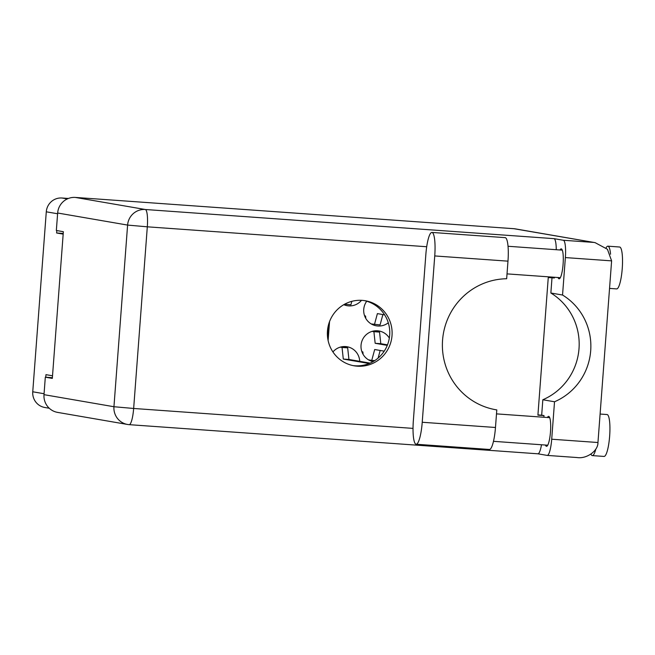 <?xml version="1.0" encoding="UTF-8"?>
<svg xmlns="http://www.w3.org/2000/svg" width="655" height="655" viewBox="0 0 655 655"><rect width="100%" height="100%" fill="white"/><g stroke="black" fill="none" stroke-linecap="round" stroke-linejoin="round"><path stroke-width="0.98" d="M366.726 301.218A15.605 15.294 99.8 0 0 388.284 322.784M389.332 338.095A15.605 15.294 99.8 0 0 361.036 345.267A15.605 15.294 99.8 0 0 373.088 361.625M343.769 304.69A15.605 15.294 99.8 0 0 361.503 300.326M49.256 408.253L44.777 407.484A14.885 14.59 -80.2 0 1 32.75 391.78L46.284 211.811A14.885 14.59 -80.2 0 1 61.955 198.006L68.398 198.465M56.805 230.568L56.625 232.983L63.175 234.113M52.523 375.79L45.973 374.66L45.776 377.223M56.625 232.983L63.224 233.458M328.114 340.551L329.539 321.597M359.718 361.331A15.605 15.294 99.8 0 0 332.92 351.931M413.346 420.731A22.802 4.487 -85.9 0 0 416.081 444.237A22.802 4.487 -85.9 0 0 416.171 444.246A22.802 4.487 -85.9 0 0 422.229 422.262L434.74 255.941A22.802 4.487 -85.9 0 0 431.915 232.427A22.802 4.487 -85.9 0 0 425.856 254.402L413.346 420.731M619.556 247.009A21.001 4.135 94.1 0 1 619.638 247.017A21.001 4.135 94.1 0 1 619.72 247.025A21.001 4.135 94.1 0 1 622.25 268.46A21.001 4.135 94.1 0 1 616.65 288.912A21.001 4.135 94.1 0 1 616.568 288.904M606.08 247.893A21.001 4.135 94.1 0 1 607.897 246.174A21.001 4.135 94.1 0 1 607.979 246.19A21.001 4.135 94.1 0 1 610.55 254.23M606.956 414.533A21.001 4.135 94.1 0 1 607.038 414.541A21.001 4.135 94.1 0 1 607.12 414.549A21.001 4.135 94.1 0 1 609.658 435.984A21.001 4.135 94.1 0 1 604.057 456.437A21.001 4.135 94.1 0 1 603.975 456.429M595.837 449.019A21.001 4.135 94.1 0 1 592.317 455.602A21.001 4.135 94.1 0 1 592.235 455.593A21.001 4.135 94.1 0 1 590.941 454.103M559.984 249.981A14.999 2.947 94.1 0 1 561.229 248.867A14.999 2.947 94.1 0 1 561.286 248.875A14.999 2.947 94.1 0 1 563.095 264.186A14.999 2.947 94.1 0 1 559.092 278.793A14.999 2.947 94.1 0 1 559.034 278.784A14.999 2.947 94.1 0 1 558.027 277.515M547.392 417.505A14.999 2.947 94.1 0 1 548.628 416.392A14.999 2.947 94.1 0 1 548.685 416.4A14.999 2.947 94.1 0 1 550.495 431.71A14.999 2.947 94.1 0 1 546.499 446.317A14.999 2.947 94.1 0 1 546.442 446.309A14.999 2.947 94.1 0 1 545.427 445.04M362.215 300.367A33.004 32.357 99.8 0 0 327.623 329.375A33.004 32.357 99.8 0 0 354.126 365.801A33.004 32.357 99.8 0 0 357.262 366.186A33.004 32.357 99.8 0 0 391.862 337.186A33.004 32.357 99.8 0 0 365.351 300.751A33.004 32.357 99.8 0 0 362.215 300.367M364.18 300.571A33.004 32.357 -80.2 0 1 389.438 337.382A33.004 32.357 -80.2 0 1 354.928 365.777A33.004 32.357 -80.2 0 1 352.963 365.58M495.008 409.596L496.793 409.907L495.475 427.486L422.229 422.262M489.326 449.461A22.802 4.487 -85.9 0 0 489.408 449.469A22.802 4.487 -85.9 0 0 495.475 427.486M541.497 444.761A16.801 3.308 94.1 0 1 537.886 453.8A16.801 3.308 94.1 0 1 537.821 453.792L547.179 455.405A16.801 3.308 -85.9 0 0 547.236 455.413A16.801 3.308 -85.9 0 0 551.707 439.218L597.958 442.518L611.614 260.87L607.439 249.268L595.084 242.637L513.872 228.701A16.801 16.473 -80.2 0 1 515.469 228.898L595.084 242.637M611.614 260.87L565.363 257.579L562.547 295.028L550.863 293.014A60.006 58.827 -80.2 0 1 579.012 348.673A60.006 58.827 -80.2 0 1 542.831 399.755L541.677 415.188L537.927 414.918M565.363 257.579A16.801 3.308 -85.9 0 0 563.349 240.262L553.999 238.649A16.801 3.308 94.1 0 1 556.251 249.711M554.417 277.253L554.359 277.982L548.26 277.548L537.911 415.155L544.01 415.589L543.887 417.251M552.001 277.81L550.863 293.014M426.7 246.739L147.309 226.818L133.653 408.466L113.945 406.73A16.801 16.473 99.8 0 0 127.52 424.456L57.574 412.388A16.801 16.473 -80.2 0 1 44 394.662L113.945 406.73L127.602 225.083L57.656 213.014L56.338 230.486L63.355 231.698L52.326 378.402L45.31 377.19L44 394.662M52.375 377.698L45.31 377.19M57.656 213.014A16.801 16.473 -80.2 0 1 75.35 197.433L513.872 228.701M542.831 399.755L554.523 401.769L551.707 439.218M541.677 415.188L544.01 415.589M554.523 401.769A60.006 58.827 99.8 0 0 590.695 350.695A60.006 58.827 99.8 0 0 562.547 295.028M597.958 442.518C598.212 450.886 586.683 459.139 576.99 457.534L547.236 455.413M496.793 409.907A66.008 64.706 99.8 0 1 495.9 409.76A66.008 64.706 99.8 0 1 442.608 339.642A66.008 64.706 99.8 0 1 506.659 278.743L507.977 261.157A22.802 4.487 -85.9 0 0 505.161 237.65L431.915 232.427M351.841 301.341L350.908 304.78L344.546 304.248M345.439 303.781L345.275 304.378M373.506 331.037L379.54 332.085L380.801 343.695L387.49 344.849M380.178 350.458L378.115 358.08M361.871 351.661L362.633 351.8A2.882 0.565 94.1 0 1 363.017 354.183M384.223 351.162L374.693 349.516L371.745 360.397L368.536 359.841M372.138 331.373L373.907 331.684L375.159 343.294L387.277 345.381M374.742 360.61L371.745 360.397M379.54 332.085L373.907 331.684M380.801 343.695L375.159 343.294M341.64 346.814L347.674 347.854L348.927 359.464L370.116 363.124M340.273 347.15L342.041 347.453L343.294 359.063L369.158 363.525M347.674 347.854L342.041 347.453M348.927 359.464L343.294 359.063M382.88 314.564L380.08 324.905L371.238 323.947M364.573 315.767L365.326 315.898A2.882 0.565 94.1 0 1 365.711 318.289M384.641 314.867L377.395 313.614L374.447 324.503M328.294 325.658L327.484 336.351M61.955 198.006L67.301 198.932M57.599 213.759L46.284 211.811M32.75 391.78L44.065 393.729M537.886 453.8L129.182 424.661A16.801 16.801 0 0 1 127.52 424.456A16.801 16.473 99.8 0 0 129.117 424.653A16.801 3.308 -85.9 0 0 129.182 424.661A16.801 3.308 -85.9 0 0 133.653 408.466L413.035 428.386M75.35 197.433L145.295 209.502L553.999 238.649M563.349 240.262L593.168 242.383M147.309 226.818A16.801 3.308 -85.9 0 0 145.295 209.502A16.801 16.473 -80.2 0 0 127.602 225.083L147.309 226.818M507.977 261.157L434.74 255.941M616.65 288.912L609.543 288.405M604.057 456.437L592.317 455.602M493.477 441.331L547.736 445.203M507.027 273.88L560.328 277.679M508.034 246.272L562.293 250.144M496.498 413.878L549.701 417.669M607.038 414.541L600.095 414.042M619.638 247.017L607.897 246.174M489.408 449.469L416.171 444.246"/></g></svg>
